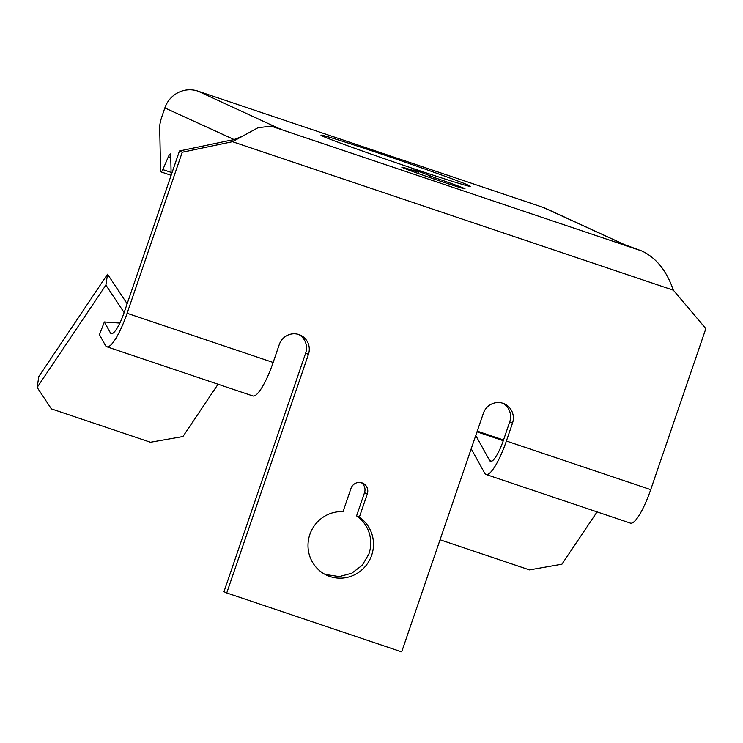 <?xml version="1.0" encoding="UTF-8"?>
<svg xmlns="http://www.w3.org/2000/svg" width="743" height="743" viewBox="0 0 743 743"><rect width="100%" height="100%" fill="white"/><g stroke="black" fill="none" stroke-linecap="round" stroke-linejoin="round"><path stroke-width="1.11" d="M339.059 140.176A78.888 1.755 18.9 0 0 320.976 135.18A78.888 1.755 18.9 0 0 369.364 153.485A78.888 1.755 18.9 0 0 452.153 181.292A78.888 1.755 18.9 0 0 470.245 186.289A78.888 1.755 18.9 0 0 421.857 167.983A78.888 1.755 18.9 0 0 339.059 140.176M434.674 179.23L435.157 177.828A33.416 0.743 18.9 0 1 465.053 188.843A33.416 0.743 18.9 0 1 440.116 181.069A33.416 0.743 18.9 0 1 401.814 167.194A33.416 0.743 18.9 0 1 418.829 172.32L418.402 173.565M273.498 126.895L281.43 129.263L271.065 126.115L257.895 127.777L232.494 141.699L182.23 152.25L127.099 313.286A39.091 8.554 108.6 0 1 106.806 346.758L252.843 395.945A39.091 8.554 -71.4 0 0 273.145 362.473L279.266 344.576A15.761 15.38 -65.4 0 1 300.395 335.149A15.761 15.38 -65.4 0 1 308.419 354.402L226.745 592.96L401.675 651.88L483.349 413.322A15.761 15.38 -65.4 0 1 504.478 403.895A15.761 15.38 -65.4 0 1 512.503 423.139L506.382 441.026A39.091 8.554 108.6 0 1 486.08 474.508L630.417 523.118A39.091 8.554 -71.4 0 0 650.719 489.646L705.85 328.62L673.344 290.188C666.74 270.963 656.32 257.923 642.073 251.078L624.779 244.744L545.483 208.328A26.479 25.838 114.6 0 0 543.049 207.362L197.926 91.12A26.479 25.838 114.6 0 0 164.853 107.921L161.974 116.345A12.612 2.758 -71.4 0 0 159.699 127.248L160.59 171.104A5.777 1.263 -71.4 0 0 160.906 171.865A5.777 1.263 -71.4 0 0 160.934 171.874A5.777 1.263 -71.4 0 0 162.838 169.599L168.392 156.708A5.043 1.105 108.6 0 1 170.416 153.94A5.043 1.105 108.6 0 1 170.723 154.823L171.141 174.939A5.043 1.105 -71.4 0 0 171.159 175.246M367.293 493.965A8.823 8.61 -65.4 0 0 362.798 483.182A8.823 8.61 -65.4 0 0 350.965 488.457L343.025 511.648A33.416 32.599 114.6 0 0 309.85 534.477A33.416 32.599 114.6 0 0 326.864 575.286A33.416 32.599 114.6 0 0 371.658 555.3A33.416 32.599 114.6 0 0 359.352 517.147L367.293 493.965L364.516 492.693A8.823 8.61 114.6 0 0 361.358 482.671M325.174 574.45L339.337 576.587L351.866 573.187L362.231 565.265L368.881 554.027A33.416 32.599 -65.4 0 0 356.584 515.883L359.352 517.147M106.806 346.758A39.091 8.554 108.6 0 1 106.62 346.684A39.091 8.554 108.6 0 1 105.46 345.504L99.46 334.666L104.364 321.97L110.363 332.799A25.225 5.517 -71.4 0 0 111.116 333.57A25.225 5.517 -71.4 0 0 111.236 333.616A25.225 5.517 -71.4 0 0 124.332 312.014L179.462 150.987L182.23 152.25M435.157 177.828L421.235 172.339L413.74 169.971L418.829 172.32M197.926 91.12L279.749 128.855M626.758 245.469L627.919 246.054M543.049 207.362L624.817 244.791M673.344 290.188L232.494 141.699L229.717 140.427L233.395 139.814L240.639 136.981M512.503 423.139L509.735 421.866L503.605 439.763A25.225 5.517 -71.4 0 1 490.51 461.357A25.225 5.517 -71.4 0 1 489.646 460.549L475.761 435.472M486.08 474.508A39.091 8.554 108.6 0 1 484.733 473.254L471.201 448.8M509.735 421.866A15.761 15.38 114.6 0 0 503.057 403.328M308.419 354.402L305.652 353.129L223.968 591.697L226.745 592.96M305.652 353.129A15.761 15.38 114.6 0 0 298.974 334.591M124.127 312.58L105.896 285.089L37.15 387.437L51.36 408.864L150.485 442.252L182.927 436.54L218.052 384.233M229.717 140.427L179.462 150.987M162.838 169.599L171.085 172.376M364.516 492.693L356.584 515.883M440.051 539.78L529.499 569.909L561.94 564.197L597.066 511.89M104.364 321.97L119.827 323.094M127.146 303.766L107.549 274.223L105.896 285.089M107.549 274.223L38.812 376.571L37.15 387.437M271.065 126.115L642.073 251.078M430.253 175.58L429.603 177.484M164.853 107.921L234.268 139.638M127.099 313.286L273.145 362.473M506.382 441.026L650.719 489.646M170.779 157.516L168.392 156.708M489.646 460.549L491.69 461.245M110.363 332.799L112.416 333.496M477.006 431.85L503.28 440.701M471.731 449.756L470.969 449.496M171.131 175.311L160.934 171.874M503.531 439.986L477.247 431.135"/></g></svg>

